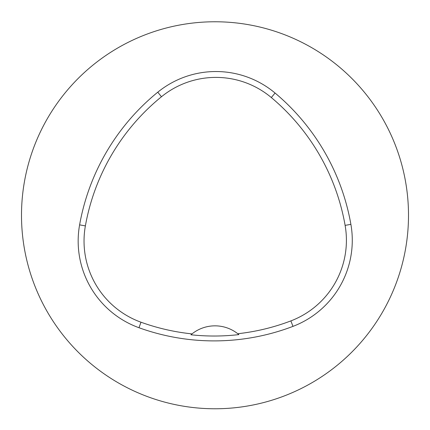 <?xml version="1.0" encoding="UTF-8"?>
<svg xmlns="http://www.w3.org/2000/svg" width="430" height="430" viewBox="0 0 430 430"><rect width="100%" height="100%" fill="white"/><g stroke="black" fill="none" stroke-linecap="round" stroke-linejoin="round"><path stroke-width="0.64" d="M21.5 215.269A193.5 193.5 0 0 1 311.75 47.692A193.5 193.5 0 0 1 311.75 382.845A193.5 193.5 0 0 1 21.5 215.269M79.604 224.863A221.144 221.144 0 0 1 157.767 92.192A92.144 92.144 0 0 1 275.076 93.041A221.144 221.144 0 0 1 350.891 224.358A92.144 92.144 0 0 1 292.97 326.375A221.144 221.144 0 0 1 138.992 327.73A92.144 92.144 0 0 1 79.604 224.863L85.382 225.895A215.279 215.279 0 0 1 161.47 96.745A86.279 86.279 0 0 1 271.308 97.535A215.279 215.279 0 0 1 345.113 225.374A86.279 86.279 0 0 1 290.884 320.893A215.279 215.279 0 0 1 237.785 333.728L238.865 334.61A216.274 216.274 0 0 1 190.941 334.776L192.017 333.89A215.279 215.279 0 0 1 140.986 322.21A86.279 86.279 0 0 1 85.382 225.895M190.941 334.776A36.856 36.856 0 0 1 237.785 333.728M161.47 96.745L157.767 92.192M271.308 97.535L275.076 93.041M345.113 225.374L350.891 224.358M290.884 320.893L292.97 326.375M140.986 322.21L138.992 327.73"/></g></svg>
